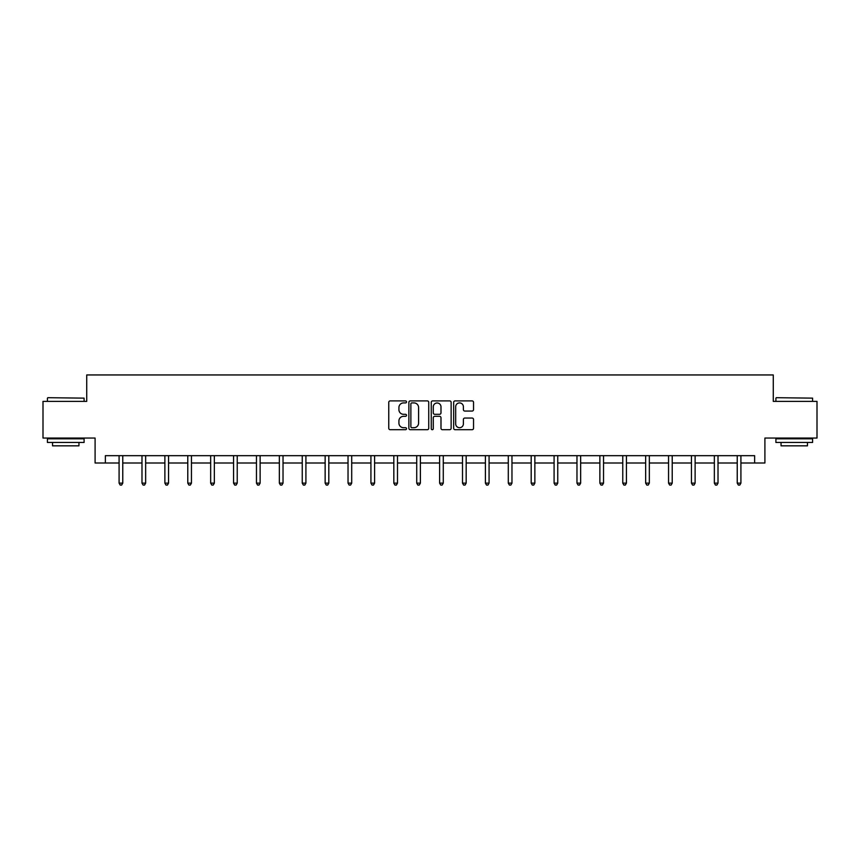 <?xml version="1.0" encoding="UTF-8"?>
<svg xmlns="http://www.w3.org/2000/svg" width="860" height="860" viewBox="0 0 860 860"><rect width="100%" height="100%" fill="white"/><g stroke="black" fill="none" stroke-linecap="round" stroke-linejoin="round"><path stroke-width="1.29" d="M406.522 401.91A1.01 1.01 0 0 0 405.512 400.9L390.204 400.9A1.441 1.441 0 0 0 388.763 402.34L388.763 428.269A1.441 1.441 0 0 0 390.204 429.71L405.512 429.71A1.01 1.01 0 0 0 406.522 428.71A1.01 1.01 0 0 0 405.512 427.7L403.534 427.7A4.612 4.612 0 0 1 398.922 423.088L398.922 420.927A4.612 4.612 0 0 1 403.534 416.315L405.512 416.315A1.01 1.01 0 0 0 406.522 415.305A1.01 1.01 0 0 0 405.512 414.305L403.534 414.305A4.612 4.612 0 0 1 398.922 409.693L398.922 407.533A4.612 4.612 0 0 1 403.534 402.921L405.512 402.921A1.01 1.01 0 0 0 406.522 401.91M472.097 411.058A1.441 1.441 0 0 0 473.537 409.618L473.537 402.34A1.441 1.441 0 0 0 472.097 400.9L455.101 400.9A1.441 1.441 0 0 0 453.661 402.34L453.661 428.269A1.441 1.441 0 0 0 455.101 429.71L472.097 429.71A1.441 1.441 0 0 0 473.537 428.269L473.537 419.487A1.441 1.441 0 0 0 472.097 418.046L464.83 418.046A1.441 1.441 0 0 0 463.389 419.487L463.389 423.84A3.849 3.849 0 0 1 459.53 427.7A3.849 3.849 0 0 1 455.682 423.84L455.682 406.769A3.849 3.849 0 0 1 459.53 402.921A3.849 3.849 0 0 1 463.389 406.769L463.389 409.618A1.441 1.441 0 0 0 464.83 411.058L472.097 411.058M105.371 463.002L105.371 455.671L754.629 455.671L754.629 463.002L764.905 463.002L764.905 438.052L817 438.052L817 401.373L773.269 401.373L773.269 374.949L86.731 374.949L86.731 401.373L43 401.373L43 438.052L95.094 438.052L95.094 463.002L119.088 463.002M428.742 402.34A1.441 1.441 0 0 0 427.302 400.9L410.306 400.9A1.441 1.441 0 0 0 408.865 402.34L408.865 428.269A1.441 1.441 0 0 0 410.306 429.71L427.302 429.71A1.441 1.441 0 0 0 428.742 428.269L428.742 402.34M432.698 400.9L449.694 400.9A1.441 1.441 0 0 1 451.135 402.34L451.135 428.269A1.441 1.441 0 0 1 449.694 429.71L442.427 429.71A1.441 1.441 0 0 1 440.987 428.269L440.987 417.756A1.441 1.441 0 0 0 439.546 416.315L434.719 416.315A1.441 1.441 0 0 0 433.279 417.756L433.279 428.71A1.01 1.01 0 0 1 432.268 429.71A1.01 1.01 0 0 1 431.258 428.71L431.258 402.34A1.441 1.441 0 0 1 432.698 400.9M122.765 463.002L141.986 463.002M145.652 463.002L164.883 463.002M168.549 463.002L187.781 463.002M191.447 463.002L210.668 463.002M214.344 463.002L233.565 463.002M237.231 463.002L256.463 463.002M260.128 463.002L279.349 463.002M283.026 463.002L302.247 463.002M305.913 463.002L325.144 463.002M328.81 463.002L348.031 463.002M351.708 463.002L370.929 463.002M374.594 463.002L393.826 463.002M397.492 463.002L416.724 463.002M420.389 463.002L439.611 463.002M443.276 463.002L462.508 463.002M466.174 463.002L485.406 463.002M489.071 463.002L508.292 463.002M511.969 463.002L531.19 463.002M534.856 463.002L554.087 463.002M557.753 463.002L576.974 463.002M580.65 463.002L599.871 463.002M603.537 463.002L622.769 463.002M626.435 463.002L645.656 463.002M649.332 463.002L668.553 463.002M672.219 463.002L691.451 463.002M695.116 463.002L714.348 463.002M718.014 463.002L737.235 463.002M740.912 463.002L754.629 463.002M411.886 402.921A1.01 1.01 0 0 0 410.876 403.931L410.876 426.689A1.01 1.01 0 0 0 411.886 427.7L413.972 427.7A4.612 4.612 0 0 0 418.583 423.088L418.583 407.533A4.612 4.612 0 0 0 413.972 402.921L411.886 402.921M440.987 406.844A3.849 3.849 0 0 0 437.127 402.996A3.849 3.849 0 0 0 433.279 406.844L433.279 412.864A1.441 1.441 0 0 0 434.719 414.305L439.546 414.305A1.441 1.441 0 0 0 440.987 412.864L440.987 406.844M122.958 455.671L122.872 455.886A1.473 1.473 0 0 0 122.765 456.434L122.765 483.137L119.088 483.137L119.088 456.434A1.473 1.473 0 0 0 118.992 455.886L118.906 455.671M122.765 483.137L121.658 485.051L120.196 485.051L119.088 483.137M47.848 397.696L84.097 398.137L47.848 397.696M65.747 442.459L47.407 442.459L47.407 438.793L84.097 438.793L84.097 442.459L65.747 442.459M78.959 442.459L78.959 445.835L52.535 445.835L52.535 442.459M776.343 397.696L812.592 398.137L776.343 397.696M794.253 442.459L775.903 442.459L775.903 438.793L812.592 438.793L812.592 442.459L794.253 442.459M807.465 442.459L807.465 445.835L781.041 445.835L781.041 442.459M145.845 455.671L145.759 455.886A1.473 1.473 0 0 0 145.652 456.434L145.652 483.137L141.986 483.137L141.986 456.434A1.473 1.473 0 0 0 141.878 455.886L141.792 455.671M145.652 483.137L144.555 485.051L143.093 485.051L141.986 483.137M168.743 455.671L168.657 455.886A1.473 1.473 0 0 0 168.549 456.434L168.549 483.137L164.883 483.137L164.883 456.434A1.473 1.473 0 0 0 164.776 455.886L164.69 455.671M168.549 483.137L167.453 485.051L165.98 485.051L164.883 483.137M191.64 455.671L191.554 455.886A1.473 1.473 0 0 0 191.447 456.434L191.447 483.137L187.781 483.137L187.781 456.434A1.473 1.473 0 0 0 187.674 455.886L187.588 455.671M191.447 483.137L190.339 485.051L188.877 485.051L187.781 483.137M214.527 455.671L214.441 455.886A1.473 1.473 0 0 0 214.344 456.434L214.344 483.137L210.668 483.137L210.668 456.434A1.473 1.473 0 0 0 210.56 455.886L210.474 455.671M214.344 483.137L213.237 485.051L211.775 485.051L210.668 483.137M237.424 455.671L237.338 455.886A1.473 1.473 0 0 0 237.231 456.434L237.231 483.137L233.565 483.137L233.565 456.434A1.473 1.473 0 0 0 233.458 455.886L233.372 455.671M237.231 483.137L236.134 485.051L234.662 485.051L233.565 483.137M260.322 455.671L260.236 455.886A1.473 1.473 0 0 0 260.128 456.434L260.128 483.137L256.463 483.137L256.463 456.434A1.473 1.473 0 0 0 256.355 455.886L256.269 455.671M260.128 483.137L259.032 485.051L257.559 485.051L256.463 483.137M283.219 455.671L283.133 455.886A1.473 1.473 0 0 0 283.026 456.434L283.026 483.137L279.349 483.137L279.349 456.434A1.473 1.473 0 0 0 279.242 455.886L279.156 455.671M283.026 483.137L281.919 485.051L280.457 485.051L279.349 483.137M306.106 455.671L306.02 455.886A1.473 1.473 0 0 0 305.913 456.434L305.913 483.137L302.247 483.137L302.247 456.434A1.473 1.473 0 0 0 302.139 455.886L302.053 455.671M305.913 483.137L304.816 485.051L303.344 485.051L302.247 483.137M329.004 455.671L328.918 455.886A1.473 1.473 0 0 0 328.81 456.434L328.81 483.137L325.144 483.137L325.144 456.434A1.473 1.473 0 0 0 325.037 455.886L324.951 455.671M328.81 483.137L327.714 485.051L326.241 485.051L325.144 483.137M351.901 455.671L351.815 455.886A1.473 1.473 0 0 0 351.708 456.434L351.708 483.137L348.031 483.137L348.031 456.434A1.473 1.473 0 0 0 347.935 455.886L347.838 455.671M351.708 483.137L350.6 485.051L349.138 485.051L348.031 483.137M374.788 455.671L374.702 455.886A1.473 1.473 0 0 0 374.594 456.434L374.594 483.137L370.929 483.137L370.929 456.434A1.473 1.473 0 0 0 370.821 455.886L370.735 455.671M374.594 483.137L373.498 485.051L372.036 485.051L370.929 483.137M397.685 455.671L397.599 455.886A1.473 1.473 0 0 0 397.492 456.434L397.492 483.137L393.826 483.137L393.826 456.434A1.473 1.473 0 0 0 393.719 455.886L393.633 455.671M397.492 483.137L396.395 485.051L394.923 485.051L393.826 483.137M420.583 455.671L420.497 455.886A1.473 1.473 0 0 0 420.389 456.434L420.389 483.137L416.724 483.137L416.724 456.434A1.473 1.473 0 0 0 416.616 455.886L416.53 455.671M420.389 483.137L419.282 485.051L417.82 485.051L416.724 483.137M443.47 455.671L443.384 455.886A1.473 1.473 0 0 0 443.276 456.434L443.276 483.137L439.611 483.137L439.611 456.434A1.473 1.473 0 0 0 439.503 455.886L439.417 455.671M443.276 483.137L442.18 485.051L440.718 485.051L439.611 483.137M466.367 455.671L466.281 455.886A1.473 1.473 0 0 0 466.174 456.434L466.174 483.137L462.508 483.137L462.508 456.434A1.473 1.473 0 0 0 462.4 455.886L462.315 455.671M466.174 483.137L465.077 485.051L463.604 485.051L462.508 483.137M489.265 455.671L489.179 455.886A1.473 1.473 0 0 0 489.071 456.434L489.071 483.137L485.406 483.137L485.406 456.434A1.473 1.473 0 0 0 485.298 455.886L485.212 455.671M489.071 483.137L487.964 485.051L486.502 485.051L485.406 483.137M512.162 455.671L512.065 455.886A1.473 1.473 0 0 0 511.969 456.434L511.969 483.137L508.292 483.137L508.292 456.434A1.473 1.473 0 0 0 508.185 455.886L508.099 455.671M511.969 483.137L510.862 485.051L509.399 485.051L508.292 483.137M535.049 455.671L534.963 455.886A1.473 1.473 0 0 0 534.856 456.434L534.856 483.137L531.19 483.137L531.19 456.434A1.473 1.473 0 0 0 531.082 455.886L530.996 455.671M534.856 483.137L533.759 485.051L532.286 485.051L531.19 483.137M557.946 455.671L557.861 455.886A1.473 1.473 0 0 0 557.753 456.434L557.753 483.137L554.087 483.137L554.087 456.434A1.473 1.473 0 0 0 553.98 455.886L553.894 455.671M557.753 483.137L556.657 485.051L555.184 485.051L554.087 483.137M580.844 455.671L580.758 455.886A1.473 1.473 0 0 0 580.65 456.434L580.65 483.137L576.974 483.137L576.974 456.434A1.473 1.473 0 0 0 576.866 455.886L576.78 455.671M580.65 483.137L579.543 485.051L578.081 485.051L576.974 483.137M603.731 455.671L603.645 455.886A1.473 1.473 0 0 0 603.537 456.434L603.537 483.137L599.871 483.137L599.871 456.434A1.473 1.473 0 0 0 599.764 455.886L599.678 455.671M603.537 483.137L602.441 485.051L600.968 485.051L599.871 483.137M626.628 455.671L626.542 455.886A1.473 1.473 0 0 0 626.435 456.434L626.435 483.137L622.769 483.137L622.769 456.434A1.473 1.473 0 0 0 622.662 455.886L622.575 455.671M626.435 483.137L625.338 485.051L623.865 485.051L622.769 483.137M649.526 455.671L649.44 455.886A1.473 1.473 0 0 0 649.332 456.434L649.332 483.137L645.656 483.137L645.656 456.434A1.473 1.473 0 0 0 645.559 455.886L645.473 455.671M649.332 483.137L648.225 485.051L646.763 485.051L645.656 483.137M672.413 455.671L672.326 455.886A1.473 1.473 0 0 0 672.219 456.434L672.219 483.137L668.553 483.137L668.553 456.434A1.473 1.473 0 0 0 668.446 455.886L668.36 455.671M672.219 483.137L671.122 485.051L669.661 485.051L668.553 483.137M695.31 455.671L695.224 455.886A1.473 1.473 0 0 0 695.116 456.434L695.116 483.137L691.451 483.137L691.451 456.434A1.473 1.473 0 0 0 691.343 455.886L691.257 455.671M695.116 483.137L694.02 485.051L692.547 485.051L691.451 483.137M718.207 455.671L718.121 455.886A1.473 1.473 0 0 0 718.014 456.434L718.014 483.137L714.348 483.137L714.348 456.434A1.473 1.473 0 0 0 714.241 455.886L714.155 455.671M718.014 483.137L716.907 485.051L715.445 485.051L714.348 483.137M741.094 455.671L741.008 455.886A1.473 1.473 0 0 0 740.912 456.434L740.912 483.137L737.235 483.137L737.235 456.434A1.473 1.473 0 0 0 737.128 455.886L737.041 455.671M740.912 483.137L739.804 485.051L738.342 485.051L737.235 483.137M47.407 401.373L47.407 398.137M55.771 438.793L55.771 438.052M75.723 438.793L75.723 438.052M84.097 401.373L84.097 398.137M775.903 401.373L775.903 398.137M784.277 438.793L784.277 438.052M804.229 438.793L804.229 438.052M812.592 401.373L812.592 398.137"/></g></svg>
